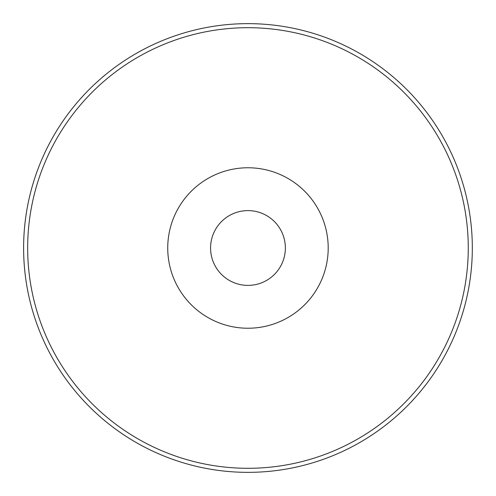 <?xml version="1.0" encoding="UTF-8"?>
<svg xmlns="http://www.w3.org/2000/svg" width="496" height="496" viewBox="0 0 496 496"><rect width="100%" height="100%" fill="white"/><g stroke="black" fill="none" stroke-linecap="round" stroke-linejoin="round"><path stroke-width="0.74" d="M26.431 212.536A224.359 224.359 0 0 0 328.023 457.585A224.359 224.359 0 0 0 389.447 73.873A224.359 224.359 0 0 0 26.431 212.536A224.359 224.359 0 0 0 328.023 457.585A224.359 224.359 0 0 0 389.447 73.873A224.359 224.359 0 0 0 26.431 212.536M30.436 213.181A220.298 220.298 0 0 0 326.573 453.797A220.298 220.298 0 0 0 386.886 77.023A220.298 220.298 0 0 0 30.436 213.181M168.745 235.321A80.234 80.234 0 0 0 235.284 327.224A80.234 80.234 0 0 0 327.193 260.679A80.234 80.234 0 0 0 260.648 168.776A80.234 80.234 0 0 0 168.745 235.321M253.878 211.079A37.392 37.392 0 0 0 211.042 242.091A37.392 37.392 0 0 0 242.054 284.921A37.392 37.392 0 0 0 284.89 253.909A37.392 37.392 0 0 0 253.878 211.079"/></g></svg>

